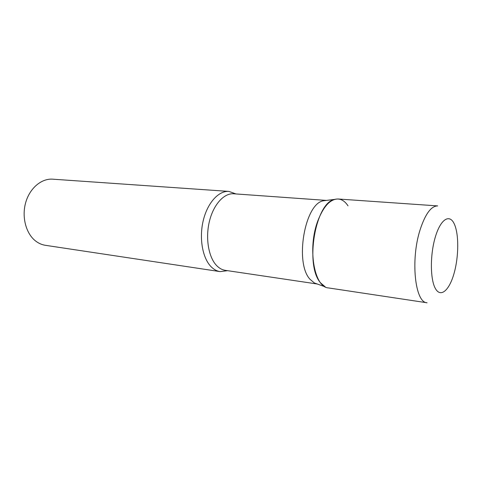 <?xml version="1.0" encoding="UTF-8"?>
<svg xmlns="http://www.w3.org/2000/svg" width="482" height="482" viewBox="0 0 482 482"><rect width="100%" height="100%" fill="white"/><g stroke="black" fill="none" stroke-linecap="round" stroke-linejoin="round"><path stroke-width="0.72" d="M317.963 220.527C307.287 247.838 314.113 287.435 328.465 287.929L427.07 302.774C415.05 302.841 410.345 259.846 420.111 229.763C425.323 213.9 431.191 205.947 437.704 205.91L338.231 199.006C330.435 198.921 323.681 206.097 317.963 220.527M317.192 283.976L314.397 282.982L310.161 279.421C294.394 263.305 304.708 203.452 323.422 200.783L326.368 200.416M314.397 282.982L325.211 286.838L320.819 283.091C304.443 266.076 315.385 202.103 334.815 199.367C339.943 198.126 344.341 200.283 348.022 205.844M227.606 270.685L220.087 271.613C216.942 271.131 214.026 269.583 211.345 266.974C202.645 258.557 198.952 238.524 203.211 220.714C207.411 202.868 218.641 190.577 228.896 191.414L236.029 193.951M220.087 271.613L45.447 245.32C41.988 244.79 38.765 243.398 35.776 241.133C26.094 233.824 21.569 217.255 25.642 202.747C29.661 188.209 41.446 178.31 52.707 179.177L228.896 191.414M435.318 237.042C429.944 254.9 430.161 279.885 435.559 288.82C440.885 298.027 449.489 290.031 454.134 273.119C458.858 256.328 458.985 233.866 454.231 223.847C449.561 213.58 440.62 219.051 435.318 237.042M317.24 283.994L225.263 270.336C222.256 269.884 219.479 268.396 216.93 265.877C208.718 257.816 205.272 238.698 209.327 221.72C213.327 204.705 223.961 192.975 233.668 193.782L326.416 200.41M323.422 200.783L334.815 199.367"/></g></svg>
